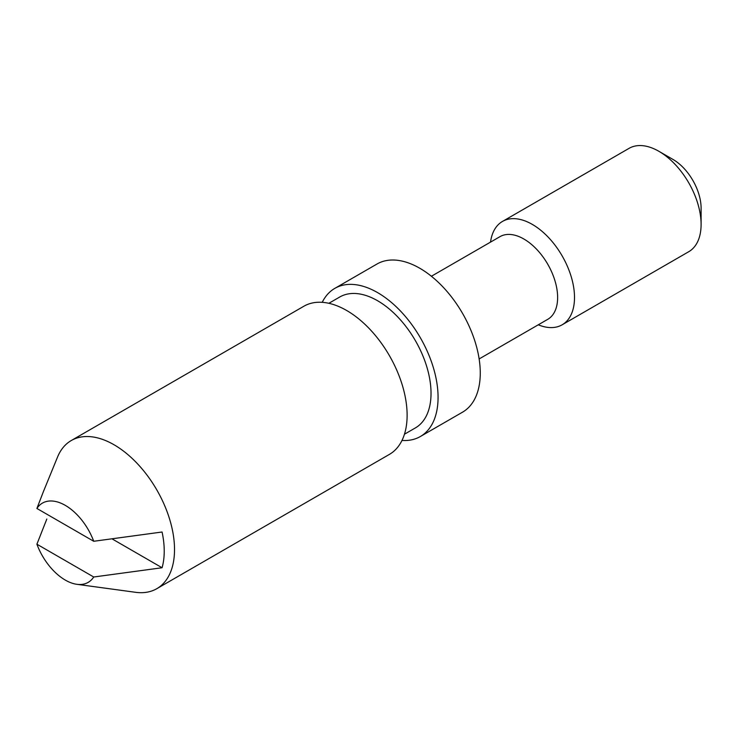 <?xml version="1.0" encoding="UTF-8"?>
<svg xmlns="http://www.w3.org/2000/svg" width="738" height="738" viewBox="0 0 738 738"><rect width="100%" height="100%" fill="white"/><g stroke="black" fill="none" stroke-linecap="round" stroke-linejoin="round"><path stroke-width="1.11" d="M322.238 302.322A85.534 49.381 60 0 1 334.812 288.374A85.534 49.381 60 0 1 377.579 292.608A85.534 49.381 60 0 1 433.464 367.985A85.534 49.381 60 0 1 420.346 436.527A85.534 49.381 60 0 1 401.979 440.448M334.812 288.374L377.007 264.01A85.534 49.381 60 0 1 419.774 268.245A85.534 49.381 60 0 1 475.659 343.622A85.534 49.381 60 0 1 462.551 412.164L420.346 436.527M328.853 303.3L339.784 296.99A75.59 43.643 60 0 1 377.579 300.735A75.59 43.643 60 0 1 426.961 367.339A75.59 43.643 60 0 1 415.374 427.92L404.442 434.23M43.856 490.512L57.536 457.062A85.534 49.381 60 0 1 71.272 440.531A85.534 49.381 60 0 1 114.039 444.765A85.534 49.381 60 0 1 169.915 520.142A85.534 49.381 60 0 1 156.807 588.684A85.534 49.381 60 0 1 135.617 592.31L76.853 584.302A45.756 26.411 60 0 1 65.313 580.096A45.756 26.411 60 0 1 36.9 544.201L46.817 519.045M71.272 440.531L303.862 306.242A85.534 49.381 60 0 1 346.639 310.477A85.534 49.381 60 0 1 402.514 385.854A85.534 49.381 60 0 1 389.406 454.396L156.807 588.684M43.828 490.502L36.9 508.464A45.756 26.411 60 0 1 65.313 505.382A45.756 26.411 60 0 1 93.726 541.277L162.074 532.006A80.211 46.309 60 0 1 162.074 567.743L93.726 577.005A45.756 26.411 60 0 1 76.853 584.302M490.53 242.11A59.677 34.455 60 0 1 502.467 221.437L629.062 148.347A59.677 34.455 60 0 1 658.905 151.308L672.964 159.426A39.787 22.97 60 0 1 672.973 159.426A39.787 22.97 60 0 1 701.1 208.153L701.1 224.398A59.677 34.455 60 0 1 688.739 251.713L562.144 324.803A59.677 34.455 60 0 1 538.27 324.803M672.973 159.426L658.905 151.308A59.677 34.455 60 0 1 701.1 224.398M502.467 221.437A59.677 34.455 60 0 1 532.31 224.398A59.677 34.455 60 0 1 571.295 276.981A59.677 34.455 60 0 1 562.144 324.803M93.726 577.005L36.9 544.201M36.9 508.464L93.726 541.277M112.222 538.961L162.074 567.743M431.398 276.252L499.995 236.649A47.739 27.564 60 0 1 523.869 239.011A47.739 27.564 60 0 1 555.059 281.086A47.739 27.564 60 0 1 547.734 319.342L479.137 358.945"/></g></svg>
